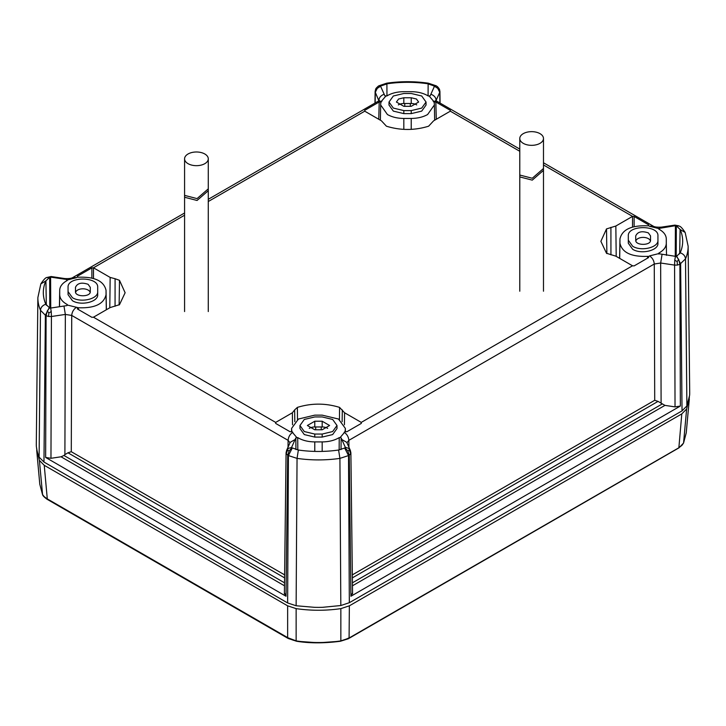<?xml version="1.0" encoding="UTF-8"?>
<svg xmlns="http://www.w3.org/2000/svg" width="726" height="726" viewBox="0 0 726 726"><rect width="100%" height="100%" fill="white"/><g stroke="black" fill="none" stroke-linecap="round" stroke-linejoin="round"><path stroke-width="1.09" d="M208.28 311.563L208.28 190.711L197.055 200.467L184.649 197.272L184.649 195.394L197.055 198.606L208.28 188.842L208.28 158.831A11.852 6.843 180 0 1 197.055 165.664A11.852 6.843 180 0 1 184.649 159.548A11.852 6.843 180 0 1 184.576 158.831A11.852 6.843 180 0 1 195.811 151.997A11.852 6.843 180 0 1 208.217 158.114A11.852 6.843 180 0 1 208.28 158.831M543.484 291.217L543.484 170.374L532.258 180.13L519.843 176.935L519.843 175.057L532.258 178.26L543.484 168.496L543.484 138.494A11.852 6.843 180 0 1 532.249 145.327A11.852 6.843 180 0 1 519.843 139.21A11.852 6.843 180 0 1 519.78 138.494A11.852 6.843 180 0 1 531.015 131.66A11.852 6.843 180 0 1 543.42 137.777A11.852 6.843 180 0 1 543.484 138.494M678.973 225.995L675.398 225.695L658.482 228.508L649.561 226.276L648.554 225.695L648.627 224.833L634.125 216.466L632.537 216.384L615.839 226.022L606.509 228.917L600.874 241.331L606.509 253.265L615.839 256.16L632.518 265.789L634.125 265.897L648.627 257.53L648.554 256.487L649.561 255.906L658.482 253.673L676.414 256.478L678.728 259.509L679.899 264.255L677.431 265.081L677.131 261.578L678.728 259.509M648.627 257.53L648.554 256.487L647.628 256.351L647.538 258.157M648.581 225.677L648.627 224.833L648.554 225.695L647.628 225.822C631.311 225.214 622.082 229.588 619.95 238.954L619.95 243.228C622.082 252.584 631.311 256.968 647.628 256.351M619.959 238.818L619.623 258.338L619.959 238.818M657.938 240.206L657.938 243.228C658.627 250.552 641.14 254.735 632.655 249.272L628.308 243.228L628.308 235.923C627.4 224.897 658.854 224.897 657.938 235.923L657.938 240.206C658.627 247.53 641.14 251.713 632.655 246.25L628.308 240.206L628.308 235.923L628.308 238.954M658.482 228.508L658.818 229.107L658.482 228.508M658.854 254.055L658.818 253.075L658.482 253.673L659.517 252.684C663.945 250.053 666.205 246.904 666.296 243.228L666.296 238.954C666.187 235.07 663.691 231.785 658.818 229.107M659.29 228.064L659.335 229.389M676.414 256.478L680.208 252.793A83.163 48.016 0 0 0 682.676 241.658A83.163 48.016 0 0 0 680.208 229.561L676.414 225.877M349.333 602.707L340.821 605.529L322.462 607.326A90.187 52.072 -0 0 1 314.494 607.326L296.126 605.756L297.043 458.387A88.617 51.165 0 0 0 339.913 458.387L348.525 455.574L349.333 602.707L682.041 410.871L686.887 405.952L685.507 258.864L679.899 264.255L680.353 406.043L350.93 596.237L352.382 593.16M680.208 252.793C683.475 253.973 685.244 255.997 685.507 258.864A88.617 51.165 -0 0 0 688.13 246.168L689.7 392.73A90.187 52.072 0 0 1 689.609 395.352L686.887 405.952M296.126 605.756L287.623 602.952L43.959 462.035L39.113 457.144L37.28 452.135L36.391 446.762A90.187 52.072 -0 0 1 36.3 444.14L37.87 297.578A88.617 51.165 -0 0 0 40.493 310.274L39.113 457.144M398.329 104.916A7.405 4.274 180 0 1 398.583 104.762A7.405 4.274 180 0 1 403.819 103.509L411.225 103.509A7.405 4.274 180 0 1 416.461 104.762A7.405 4.274 180 0 1 416.715 104.916M403.819 106.314L396.414 102.039L398.583 99.017L403.819 97.765L411.225 97.765L416.461 99.017L418.63 102.039L411.225 106.314L403.819 106.314M47.272 310.919L48.869 312.988L48.569 316.491L46.101 315.665L47.272 310.919L49.586 307.888L45.792 304.203C42.525 305.383 40.756 307.407 40.493 310.274L45.375 315.247L43.959 462.035M287.623 602.952L288.422 455.574L297.043 458.387L298.359 450.029L291.979 447.824L289.311 450.655L287.696 455.148L286.262 453.723L287.351 450.674L289.311 450.655M298.359 450.029A83.163 48.016 0 0 0 338.597 450.029L344.668 448.033L345.286 447.243L348.725 448.369L350.694 453.723L349.26 455.148L347.645 450.655L344.977 447.824M309.285 428.376A7.405 4.274 180 0 1 314.775 426.97L322.181 426.97A7.405 4.274 180 0 1 327.671 428.376M676.215 256.559L676.323 225.831M662.021 227.701L661.341 227.138L674.899 225.114L678.728 225.831L676.768 226.058M635.831 240.941A7.405 4.274 180 0 1 640.886 237.593A7.405 4.274 180 0 1 648.363 238.645A7.405 4.274 180 0 1 650.423 240.941M635.722 235.923C637.637 231.721 641.857 230.714 648.363 232.901L650.532 235.923L650.532 240.215C650.995 245.724 635.259 245.724 635.722 240.206L635.722 235.923M378.328 86.113L381.023 85.931L387.403 83.744A83.163 48.016 -0 0 1 427.641 83.744L434.021 85.931L436.426 85.958M49.785 307.969L49.677 277.241L45.792 280.98A83.163 48.016 -0 0 0 43.324 293.068A83.163 48.016 -0 0 0 45.792 304.203M49.586 277.287L47.027 277.405M75.577 292.351A7.405 4.274 180 0 1 80.64 289.002A7.405 4.274 180 0 1 88.109 290.055A7.405 4.274 180 0 1 90.169 292.351M75.468 287.333C77.392 283.131 81.602 282.124 88.109 284.311L90.278 287.333L90.278 291.625C90.741 297.134 75.005 297.134 75.468 291.616L75.468 287.333M381.023 85.931L377.275 88.372L376.395 87.946L375.732 88.899L378.355 86.085L376.395 87.946M380.969 87.102L384.871 95.778L386.767 96.004C391.405 93.191 397.095 91.748 403.819 91.685L411.225 91.685C417.958 91.748 423.639 93.191 428.276 96.004L430.173 95.778L434.339 86.521L434.021 85.931M49.586 307.888L50.602 308.069L51.237 311.536L48.869 312.988M48.569 316.491L51.419 316.509L50.965 458.297L45.647 457.453L286.017 596.237L287.696 455.148L288.422 455.574L292.288 448.033M314.775 429.774L307.37 425.5L314.775 421.225L322.181 421.225L329.586 425.5L322.181 429.774L314.775 429.774M439.883 102.965L439.756 92.302L437.769 88.372L434.094 85.977L434.075 87.102M650.532 235.923L650.532 240.206M90.278 287.333L90.278 291.616M297.814 449.948L297.724 437.578L295.827 437.905L295.119 439.52L290.219 442.325L286.643 450.292L288.231 448.369L291.67 447.488M284.574 593.16L286.017 596.237M50.965 458.297L61.038 456.79L63.961 455.474L284.528 582.815M286.244 452.08L286.262 453.723L286.244 452.08M347.645 450.655L349.605 450.674M297.724 437.578L298.386 437.987C302.951 440.546 308.414 441.844 314.775 441.898L322.181 441.907C328.542 441.853 334.005 440.546 338.57 437.987L340.267 437.388L341.129 437.905L341.029 449.566M295.927 449.566L295.827 437.905M339.142 449.948L339.233 437.578M322.181 434.057L314.775 434.057L304.294 431.543L299.956 425.5L304.294 419.456L314.775 416.942L322.181 416.942L332.653 419.456L337 425.5L332.653 431.543L322.181 434.057L322.181 437.079L314.775 437.079L304.294 434.575L299.956 428.522L299.956 425.5M350.694 453.723L350.712 452.08L350.694 453.723M352.555 593.85L350.885 452.852L350.322 450.32M352.337 574.874L654.716 400.298L658.046 401.387L664.962 405.38L675.035 406.887L680.353 406.043M675.035 406.887L674.581 265.099L677.431 265.081M439.938 91.494L439.475 89.244L436.689 86.085M675.262 256.641L675.398 225.695L674.763 225.205L675.398 225.695M439.756 92.302L439.738 90.65L439.756 92.302L436.154 100.342C435.899 97.484 434.148 95.451 430.881 94.244M49.677 277.241L50.602 277.114L50.738 308.051M77.419 277.087L77.373 276.243L77.446 277.105L76.439 277.686L67.518 279.918L67.182 280.517L67.518 279.918L66.71 279.474L50.602 277.114L51.237 276.615M66.665 280.799L66.71 279.474M50.602 308.069L66.71 305.619L67.518 305.083L67.182 304.484L67.518 305.083L78.372 307.76L78.462 309.566M67.146 305.464L67.182 304.484L66.483 304.094C62.055 301.462 59.795 298.313 59.704 294.638L59.496 306.744M97.692 291.616L97.692 294.638C98.373 301.962 80.885 306.145 72.4 300.682L68.062 294.638L68.062 287.333C67.146 276.307 98.6 276.307 97.692 287.333L97.692 291.616C98.373 298.94 80.885 303.123 72.4 297.66L68.062 291.616L68.062 294.638L68.062 290.364M403.819 93.491L411.225 93.491L421.706 95.995L426.044 102.039L421.706 108.092L411.225 110.597L403.819 110.597L393.347 108.092L389 102.039L393.347 95.995L403.819 93.491M377.275 88.372L375.288 92.302L375.306 90.65L375.16 102.965M288.231 448.369L287.351 450.674M291.661 447.252L295.119 439.52M51.237 311.536L51.419 316.509L65.34 314.431L64.895 454.648L63.961 455.474M64.895 454.648L67.954 452.797L284.583 577.869M661.105 403.239L660.66 263.021L674.581 265.099L674.763 260.126L677.131 261.578M674.763 260.126L675.398 256.659M341.129 437.905L345.286 447.243M348.725 448.369L350.322 450.329M337 425.5L337 428.522L332.653 434.575L322.181 437.079M437.769 88.372L438.649 87.946M628.308 243.228L628.308 240.206M67.182 280.517C62.309 283.194 59.813 286.48 59.704 290.364L59.704 294.638M59.704 290.228L59.423 306.753L59.704 290.228M426.044 102.039L426.044 105.061L421.706 111.114L411.225 113.619L403.819 113.619L393.347 111.114L389 105.061L389 102.039M63.979 306.073L65.34 314.431L71.729 315.429L71.284 451.708L67.954 452.797M340.267 437.388L345.149 431.652L345.349 428.394L338.488 419.02L322.181 415.145L314.775 415.145L298.468 419.02L291.598 428.394L291.807 431.652L296.689 437.388M361.285 423.421L361.258 422.396L361.285 423.421L346.792 431.788L344.923 431.389M292.034 431.389L290.164 431.788L275.662 423.421L275.68 422.414L275.708 423.44M184.576 215.205L93.482 267.803L91.875 267.876L77.373 276.243L77.446 277.105L78.372 277.232C94.689 276.624 103.918 280.998 106.05 290.364L106.05 294.638C103.918 303.994 94.689 308.368 78.372 307.76M106.041 290.228L106.377 309.748L106.041 290.228M77.446 307.897L77.373 308.94L77.446 307.897M385.733 96.204L380.851 101.93L380.651 104.934L387.43 114.526C391.995 117.086 397.458 118.392 403.819 118.447L411.225 118.447C417.586 118.392 423.049 117.086 427.614 114.526L434.402 104.934L434.193 101.93L429.311 96.204M378.763 119.282L379.208 101.985L380.851 101.93L381.086 102.466M433.957 102.466L434.193 101.93L435.836 101.985L436.281 119.282M115.062 306.272L115.089 278.73L119.491 280.327L125.126 292.741L119.491 304.675L110.161 307.57L93.463 317.208L91.875 317.307L77.373 308.94M275.662 423.421L275.68 422.414L292.378 412.767L294.629 409.918L294.829 421.706M361.23 423.449L361.258 422.396L344.578 412.767L339.568 407.386C325.511 403.057 311.445 403.057 297.388 407.386L294.629 409.918M632.537 227.047L632.537 216.384L543.484 164.965M435.836 101.985L450.338 110.352L450.32 111.178L433.622 120.815L428.612 126.206C414.555 130.535 400.489 130.535 386.432 126.206L381.422 120.815L364.742 111.187L208.28 201.519M450.311 111.178L450.338 110.352L450.32 111.178L519.78 151.28M364.733 111.178L364.715 110.352L364.742 111.187L364.715 110.352L379.208 101.985M115.089 278.73L110.161 277.432L93.482 267.803L93.482 278.466M93.463 317.208L275.68 422.414M36.609 448.759L39.395 460.393L44.241 465.302L287.641 605.829L287.641 637.61L47.163 498.816L44.25 496.775L42.489 494.451L39.794 484.269L36.699 450.202M678.12 448.196L348.589 638.299L340.848 640.895L340.848 608.624C325.947 610.793 311.046 610.793 296.135 608.624L287.641 605.829M340.848 608.624L349.351 605.829L681.796 413.893L686.642 408.983L689.446 396.986M288.14 638.444L46.999 499.216C44.15 497.092 42.68 495.568 42.58 494.642L39.395 460.393M47.952 499.624L43.469 496.021M689.337 398.792L686.242 432.859L683.556 443.041L679.046 447.797L348.28 638.771M686.642 408.983L683.556 443.041L681.759 445.51L678.592 447.906M681.759 445.51L678.901 447.37L681.796 413.893M681.796 445.365L682.576 444.611M678.901 447.37L679.4 447.316M46.636 498.726L47.444 499.316M349.097 637.755L349.351 605.829M343.707 640.25L349.097 637.836L348.308 638.608M293.277 640.25L287.759 637.709L296.353 640.931C311.109 643.064 325.874 643.064 340.639 640.931L340.848 640.895M288.558 638.535L287.641 637.61M347.899 638.835L348.589 638.299M340.34 641.23L318.496 642.8L296.653 641.23M288.394 638.299L289.093 638.835L288.394 638.299M606.872 253.583L606.509 228.917M610.911 227.32L610.938 254.862M619.695 258.383L619.95 243.228M666.296 243.228L666.504 255.334M676.768 256.296L680.625 263.837L682.041 410.871M315.701 429.774L315.701 426.97M321.255 426.97L321.255 429.774M404.745 106.314L404.745 103.509M410.299 103.509L410.299 106.314M338.597 450.029L339.913 458.387L340.821 605.529M45.647 457.453L46.101 315.665L45.375 315.247L49.232 307.706M350.93 596.237L349.26 455.148L348.525 455.574L344.668 448.033M688.13 246.168L685.153 232.447L680.208 229.57M427.641 83.744L428.34 83.191M433.712 85.732L436.19 85.804L428.304 83.181C414.446 81.212 400.598 81.212 386.749 83.181L387.403 83.744M428.086 95.886L428.14 83.817M45.792 280.98L40.847 283.857C43.56 279.764 45.529 277.659 46.754 277.541L51.101 276.524L64.659 278.539L63.979 279.111M49.232 277.468L46.754 277.541M386.704 83.191L378.854 85.804L381.332 85.732M411.225 103.509L411.225 97.765M314.775 421.225L314.775 426.97M322.181 421.225L322.181 426.97M680.09 229.28L679.681 253.828M46.319 305.238L45.91 280.69M386.904 83.817L386.958 95.886M403.819 97.765L403.819 103.509M284.492 585.8L61.038 456.79M314.775 441.898L314.775 451.4M314.775 437.079L314.775 434.057M664.962 405.38L352.464 585.8M352.428 582.815L662.039 404.064M322.181 441.907L322.181 451.4M352.373 577.869L658.046 401.387M403.819 110.597L403.819 113.619M411.225 113.619L411.225 110.597M375.288 92.302L378.881 100.796M71.284 451.708L284.619 574.874M288.022 447.225L288.104 440.355L290.028 442.742M654.716 400.298L654.271 264.019L660.66 263.021L662.021 254.663M341.828 439.52L346.738 442.325L350.304 450.292M346.928 442.742L348.852 440.355L348.934 447.225M384.172 94.244C380.905 95.451 379.144 97.484 378.89 100.342L379.017 100.696M403.819 129.364L403.819 118.447M411.225 129.364L411.225 118.447M106.305 309.793L106.05 294.638M76.439 307.316C73.598 309.276 72.019 311.98 71.729 315.429L288.104 440.355C288.404 436.907 289.973 434.193 292.814 432.242M292.524 424.792L292.378 412.767M297.388 407.386L297.488 419.61M342.327 409.918L342.118 421.706M339.459 419.61L339.568 407.386M344.578 412.767L344.433 424.792M344.142 432.242C346.983 434.193 348.553 436.907 348.852 440.355L654.271 264.019C653.981 260.57 652.402 257.866 649.561 255.906M634.125 216.466L634.125 226.621M615.839 226.022L616.202 256.369M435.945 101.341L435.7 100.388L436.517 101.023L433.186 101.35M649.561 226.276L652.892 225.94C654.135 226.948 656.948 227.347 661.341 227.138M184.576 212.99L73.108 277.35L76.439 277.686M91.875 267.876L91.875 278.031M381.858 101.35L378.527 101.023L208.28 199.305M119.491 280.327L119.128 304.993M109.798 307.779L110.161 277.432M361.258 422.396L632.518 265.789M44.241 465.302L47.281 498.835M296.135 608.624L296.135 640.895M184.576 311.563L184.576 158.831M208.28 188.842L208.28 190.711M519.78 291.217L519.78 138.494M543.484 168.496L543.484 170.374M679.246 226.131C680.471 226.249 682.44 228.363 685.153 232.456M37.87 297.578L40.847 283.857M286.071 452.852L284.392 593.941M439.475 89.244L437.506 86.63M439.929 91.476L440.074 103.074M375.732 88.899L375.115 91.485L374.97 103.074M286.643 450.301L286.062 452.833M291.598 428.394L291.543 431.798M345.349 428.394L345.413 431.798M434.402 104.934L434.656 120.217M380.651 104.934L380.388 120.217M73.108 277.35C71.738 278.385 68.925 278.784 64.659 278.548M379.099 101.331L379.344 100.388L378.527 101.023M436.517 101.023L519.78 149.093M543.484 162.778L652.892 225.94M348.271 638.771L340.43 641.249C324.241 643.363 309.621 643.363 296.562 641.249L288.149 638.453"/></g></svg>
